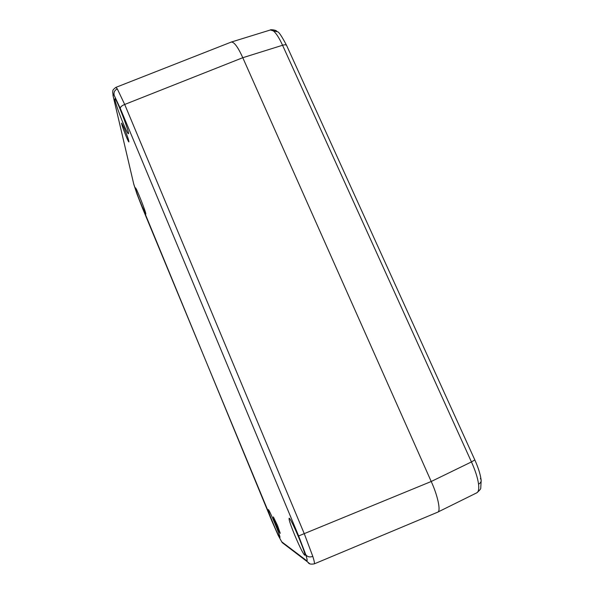 <?xml version="1.0" encoding="UTF-8"?>
<svg xmlns="http://www.w3.org/2000/svg" width="594" height="594" viewBox="0 0 594 594"><rect width="100%" height="100%" fill="white"/><g stroke="black" fill="none" stroke-linecap="round" stroke-linejoin="round"><path stroke-width="0.89" d="M272.898 522.839C276.648 531.756 278.98 536.634 279.9 537.473C281.155 537.756 268.859 508.382 268.25 509.622C268.124 510.536 269.676 514.946 272.898 522.839M124.421 128.668L121.644 123.084C120.738 122.988 128.334 142.657 128.928 141.951C128.913 140.518 127.406 136.085 124.421 128.668M277.517 525.512L273.366 516.899C272.624 516.787 279.804 533.924 280.249 533.323L277.517 525.512M123.3 123.619C126.054 130.19 127.747 133.561 128.378 133.747C130.242 134.311 116.082 97.357 114.946 98.76C113.996 98.686 118.822 112.964 123.3 123.619M141.565 205.331L145.768 214.115C146.941 214.538 136.041 186.843 135.425 187.845C135.543 189.664 137.585 195.493 141.565 205.331M294.899 535.558C300.022 547.609 303.334 554.187 304.819 555.293C306.89 555.487 290.258 516.401 289.1 518.295C288.758 519.542 290.689 525.296 294.899 535.558M309.801 563.788L307.187 561.634C308.702 562.399 307.922 564.901 314.263 563.877C314.768 563.595 314.278 561.1 312.808 556.407L304.388 533.984L124.695 104.462L117.3 88.877L115.912 87.363C111.561 90.607 113.283 90.711 112.66 91.981L113.313 96.725C112.63 93.755 112.942 93.325 114.234 95.426L120.292 108.435L298.641 535.944L305.71 554.521C307.209 559.206 307.543 561.263 306.697 560.691L281.734 541.832L278.059 535.097L271.859 520.96L136.984 194.038L133.806 184.34L113.313 96.725M314.271 563.877L437.54 512.236C441.216 511.872 437.808 495.678 431.222 481.496L242.783 57.707C238.046 47.216 234.236 41.988 231.356 42.033L115.912 87.363M276.886 31.282C275.698 29.715 269.691 29.455 270.396 29.982L273.307 30.873C276.136 33.13 279.217 37.934 282.558 45.263C284.845 44.557 286.219 44.676 286.679 45.604L474.821 459.934L471.443 461.924C475.349 470.567 477.717 477.977 478.556 484.169C479.12 489.025 478.519 491.921 476.737 492.849L437.518 512.243M231.341 42.04L231.422 42.011C234.318 42.1 238.105 47.334 242.783 57.707L431.222 481.496C437.741 495.545 441.186 511.657 437.615 512.206M298.641 535.944L431.222 481.496L471.443 461.924L282.558 45.263L242.783 57.707L124.695 104.462C121.748 105.687 120.278 107.009 120.292 108.435M117.3 88.877C114.516 90.288 113.491 92.464 114.234 95.426M112.986 95.404L133.806 184.34M133.553 183.39L136.984 194.038M136.917 193.852L142.471 208.123M142.523 208.242L278.059 535.097M278.2 535.394L281.734 541.832M285.187 544.446L282.105 542.537L307.187 561.634L306.697 560.691M312.808 556.407C309.578 557.469 307.217 556.838 305.71 554.521M480.398 478.363L481.11 479.848C481.385 481.652 480.539 483.093 478.556 484.169M286.598 45.419C281.838 36.353 278.831 31.809 277.569 31.794L273.307 30.873M481.177 480.442L480.761 487.852C480.984 488.773 479.648 490.429 476.759 492.834M474.844 459.986C478.215 467.463 480.301 474.086 481.11 479.848M270.396 29.975L231.422 42.011"/></g></svg>
